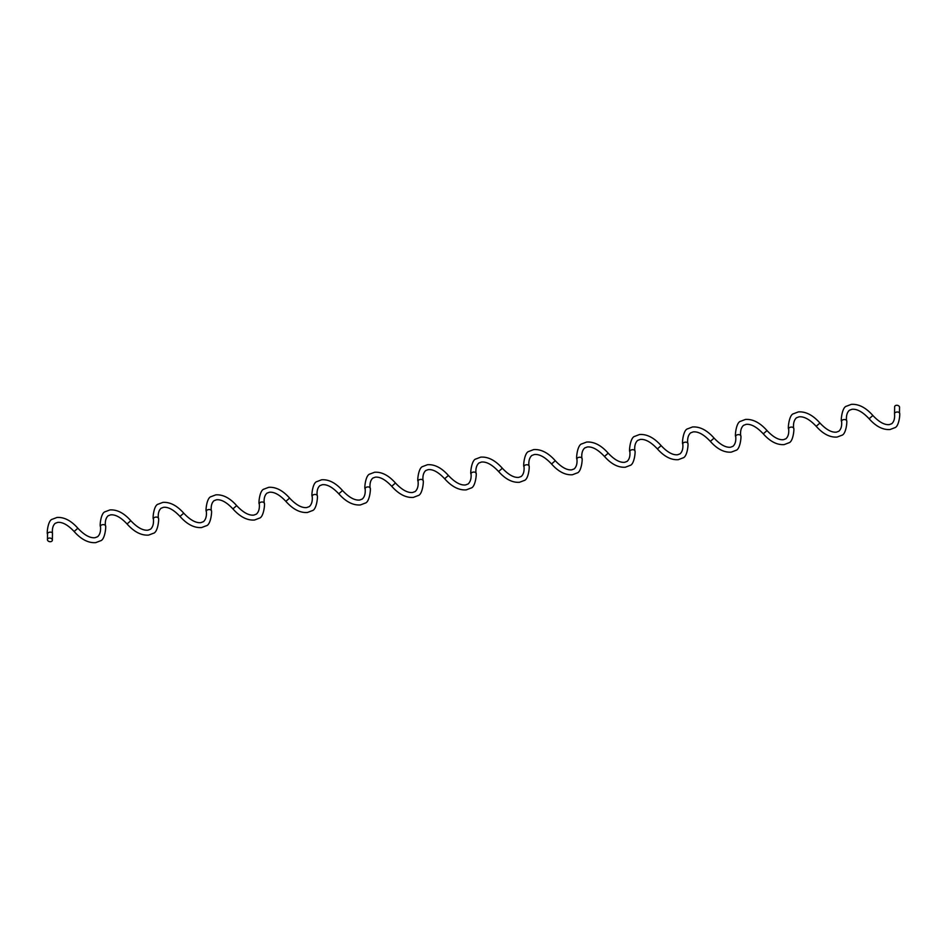 <?xml version="1.0" encoding="UTF-8"?>
<svg xmlns="http://www.w3.org/2000/svg" width="947" height="947" viewBox="0 0 947 947"><rect width="100%" height="100%" fill="white"/><g stroke="black" fill="none" stroke-linecap="round" stroke-linejoin="round"><path stroke-width="1.42" d="M872.874 415.496L869.133 418.763C875.963 426.446 882.935 430.033 890.05 429.524L894.607 427.784C899.366 426.884 900.372 411.933 899.461 413.105L899.532 407.589A2.486 1.811 -169.1 0 0 898.158 405.565A2.486 1.811 -169.1 0 0 895.306 405.695A2.486 1.811 -169.1 0 0 894.643 406.654L894.524 413.756C894.951 418.325 894.039 421.64 891.79 423.688L889.351 424.599C884.569 425.12 879.076 422.09 872.874 415.496C865.807 407.553 858.598 403.836 851.27 404.369L846.582 406.168C841.694 407.068 840.652 422.492 841.599 421.297C842.025 425.866 841.102 429.169 838.864 431.228L836.414 432.14C831.632 432.661 826.139 429.63 819.948 423.037C812.869 415.082 805.672 411.377 798.345 411.909L793.657 413.697C788.756 414.608 787.715 430.033 788.662 428.825C789.088 433.395 788.176 436.709 785.927 438.757L783.477 439.68C778.694 440.201 773.214 437.159 767.011 430.577C759.944 422.622 752.735 418.917 745.407 419.45L740.72 421.237C735.831 422.137 734.789 437.561 735.724 436.366C736.15 440.935 735.239 444.25 732.99 446.297L730.551 447.221C725.769 447.742 720.276 444.699 714.085 438.106C707.007 430.163 699.809 426.446 692.482 426.979L687.782 428.778C682.894 429.678 681.852 445.102 682.799 443.906C683.225 448.476 682.313 451.79 680.064 453.838L677.614 454.749C672.832 455.27 667.339 452.24 661.148 445.646C654.069 437.703 646.872 433.986 639.545 434.519L634.857 436.307C629.956 437.218 628.926 452.642 629.862 451.435C630.288 456.016 629.376 459.319 627.127 461.367L624.677 462.29C619.894 462.811 614.414 459.78 608.211 453.187C601.144 445.232 593.935 441.527 586.607 442.06L581.92 443.847C577.031 444.747 575.989 460.183 576.936 458.975C577.35 463.545 576.439 466.859 574.19 468.907L571.751 469.83C566.969 470.351 561.476 467.309 555.285 460.716C548.206 452.773 541.009 449.067 533.682 449.588L528.982 451.388C524.093 452.287 523.052 467.711 523.999 466.516C524.425 471.085 523.513 474.4 521.264 476.448L518.814 477.371C514.032 477.88 508.539 474.849 502.348 468.256C495.269 460.313 488.072 456.596 480.745 457.129L476.057 458.928C471.215 459.733 470.114 475.311 471.038 473.808C471.452 478.33 470.481 481.727 468.126 483.976L465.557 484.947C460.55 485.491 454.832 482.331 448.405 475.477C441.562 467.794 434.59 464.208 427.488 464.717L422.93 466.457C418.16 467.356 417.165 482.307 418.077 481.135C418.515 485.894 417.556 489.35 415.2 491.517L412.62 492.487C407.624 493.02 401.895 489.871 395.467 483.017C388.625 475.323 381.653 471.736 374.55 472.257L369.993 473.997C365.234 474.885 364.228 489.836 365.14 488.676C365.589 493.434 364.631 496.891 362.263 499.057L359.694 500.028C354.687 500.561 348.97 497.4 342.53 490.546C335.7 482.863 328.727 479.277 321.613 479.786L317.056 481.538C312.297 482.425 311.291 497.376 312.202 496.204C312.652 500.963 311.693 504.431 309.326 506.598L306.757 507.556C301.75 508.101 296.032 504.94 289.604 498.086C282.762 490.404 275.79 486.817 268.688 487.326L264.13 489.066C259.36 489.966 258.365 504.917 259.277 503.745C259.727 508.503 258.768 511.972 256.4 514.126L253.82 515.097C248.824 515.642 243.107 512.481 236.667 505.627C229.825 497.933 222.865 494.346 215.75 494.867L211.193 496.607C206.434 497.495 205.428 512.457 206.339 511.285C206.789 516.044 205.83 519.501 203.463 521.667L200.894 522.637C195.887 523.17 190.169 520.021 183.73 513.167C176.9 505.473 169.927 501.886 162.825 502.395L158.256 504.147C153.497 505.035 152.503 519.986 153.414 518.814C153.852 523.584 152.893 527.041 150.537 529.207L147.957 530.166C142.95 530.711 137.232 527.55 130.804 520.696C123.962 513.014 116.99 509.427 109.888 509.936L105.33 511.676C100.56 512.576 99.565 527.526 100.477 526.354C100.927 531.113 99.968 534.582 97.6 536.736L95.02 537.707C90.024 538.251 84.307 535.091 77.867 528.237C71.037 520.554 64.065 516.967 56.95 517.476L52.393 519.216C47.634 520.116 46.628 535.067 47.539 533.895L47.468 539.411A2.486 1.811 -169.1 0 0 48.842 541.435A2.486 1.811 -169.1 0 0 51.694 541.305A2.486 1.811 -169.1 0 0 52.357 540.346A2.486 1.811 -169.1 0 0 50.984 538.334A2.486 1.811 -169.1 0 0 48.131 538.452A2.486 1.811 -169.1 0 0 47.468 539.411M899.461 413.105A2.486 1.397 172.5 0 0 897.827 412.028A2.486 1.397 172.5 0 0 895.199 412.62A2.486 1.397 172.5 0 0 894.524 413.756M819.948 423.037L816.196 426.304C823.038 433.986 830.01 437.573 837.112 437.064L841.67 435.324C846.44 434.424 847.435 419.474 846.523 420.646A2.486 1.397 172.5 0 0 844.89 419.568A2.486 1.397 172.5 0 0 842.274 420.16A2.486 1.397 172.5 0 0 841.599 421.297M767.011 430.577L763.27 433.833C770.1 441.527 777.073 445.114 784.175 444.605L788.744 442.853C793.503 441.965 794.497 427.014 793.586 428.186A2.486 1.397 172.5 0 0 791.964 427.109A2.486 1.397 172.5 0 0 789.336 427.701A2.486 1.397 172.5 0 0 788.662 428.825M714.085 438.106L710.333 441.373C717.175 449.067 724.135 452.654 731.25 452.133L735.807 450.393C740.566 449.505 741.572 434.543 740.661 435.715A2.486 1.397 172.5 0 0 739.027 434.649A2.486 1.397 172.5 0 0 736.399 435.229A2.486 1.397 172.5 0 0 735.724 436.366M661.148 445.646L657.396 448.914C664.238 456.596 671.21 460.183 678.312 459.674L682.87 457.934C687.64 457.034 688.635 442.083 687.723 443.255A2.486 1.397 172.5 0 0 686.09 442.178A2.486 1.397 172.5 0 0 683.474 442.77A2.486 1.397 172.5 0 0 682.799 443.906M608.211 453.187L604.47 456.454C611.3 464.137 618.273 467.723 625.387 467.214L629.944 465.462C634.703 464.575 635.709 449.624 634.798 450.796A2.486 1.397 172.5 0 0 633.164 449.718A2.486 1.397 172.5 0 0 630.536 450.31A2.486 1.397 172.5 0 0 629.862 451.435M555.285 460.716L551.533 463.983C558.375 471.677 565.347 475.264 572.45 474.743L577.007 473.003C581.766 472.115 582.772 457.164 581.86 458.324A2.486 1.397 172.5 0 0 580.227 457.259A2.486 1.397 172.5 0 0 577.611 457.839A2.486 1.397 172.5 0 0 576.936 458.975M502.348 468.256L498.596 471.523C505.438 479.206 512.41 482.792 519.512 482.283L524.07 480.543C528.84 479.644 529.835 464.693 528.923 465.865A2.486 1.397 172.5 0 0 527.29 464.788A2.486 1.397 172.5 0 0 524.674 465.379A2.486 1.397 172.5 0 0 523.999 466.516M448.405 475.477L444.652 478.744C451.731 486.687 458.928 490.404 466.255 489.871L470.943 488.072C475.785 487.267 476.886 471.689 475.962 473.192A2.486 1.409 173 0 0 474.34 472.091A2.486 1.409 173 0 0 471.713 472.671A2.486 1.409 173 0 0 471.038 473.808M395.467 483.017L391.715 486.285C398.794 494.227 405.991 497.933 413.318 497.412L418.018 495.612C422.907 494.713 423.948 479.289 423.001 480.484A2.486 1.397 172.5 0 0 421.368 479.407A2.486 1.397 172.5 0 0 418.752 479.999A2.486 1.397 172.5 0 0 418.077 481.135M342.53 490.546L338.789 493.813C345.856 501.768 353.065 505.473 360.393 504.94L365.08 503.153C369.969 502.253 371.011 486.817 370.064 488.025A2.486 1.397 172.5 0 0 368.442 486.947A2.486 1.397 172.5 0 0 365.814 487.539A2.486 1.397 172.5 0 0 365.14 488.676M289.604 498.086L285.852 501.354C292.931 509.297 300.128 513.014 307.455 512.481L312.143 510.693C317.044 509.782 318.074 494.358 317.138 495.565A2.486 1.397 172.5 0 0 315.505 494.488A2.486 1.397 172.5 0 0 312.877 495.08A2.486 1.397 172.5 0 0 312.202 496.204M236.667 505.627L232.915 508.894C239.993 516.837 247.191 520.554 254.518 520.021L259.218 518.222C264.106 517.322 265.148 501.898 264.201 503.094A2.486 1.397 172.5 0 0 262.568 502.028A2.486 1.397 172.5 0 0 259.952 502.608A2.486 1.397 172.5 0 0 259.277 503.745M183.73 513.167L179.989 516.423C187.056 524.378 194.265 528.083 201.593 527.55L206.28 525.763C211.169 524.863 212.211 509.439 211.276 510.634A2.486 1.397 172.5 0 0 209.642 509.557A2.486 1.397 172.5 0 0 207.014 510.149A2.486 1.397 172.5 0 0 206.339 511.285M130.804 520.696L127.052 523.963C134.131 531.918 141.328 535.623 148.655 535.091L153.343 533.303C158.244 532.392 159.285 516.967 158.338 518.175A2.486 1.397 172.5 0 0 156.705 517.098A2.486 1.397 172.5 0 0 154.089 517.689A2.486 1.397 172.5 0 0 153.414 518.814M77.867 528.237L74.126 531.504C81.193 539.447 88.402 543.164 95.73 542.631L100.418 540.832C105.306 539.932 106.348 524.508 105.401 525.703A2.486 1.397 172.5 0 0 103.768 524.638A2.486 1.397 172.5 0 0 101.151 525.218A2.486 1.397 172.5 0 0 100.477 526.354M74.126 531.504C67.924 524.91 62.431 521.88 57.649 522.401L55.21 523.312C52.961 525.36 52.049 528.675 52.476 533.244A2.486 1.397 172.5 0 0 50.842 532.167A2.486 1.397 172.5 0 0 48.214 532.759A2.486 1.397 172.5 0 0 47.539 533.895M846.523 420.646C846.073 415.887 847.032 412.418 849.4 410.264L851.98 409.293C856.976 408.749 862.693 411.909 869.133 418.763M793.586 428.186C793.148 423.416 794.107 419.959 796.463 417.793L799.043 416.834C804.05 416.289 809.768 419.45 816.196 426.304M740.661 435.715C740.211 430.956 741.17 427.499 743.537 425.333L746.106 424.363C751.113 423.83 756.831 426.979 763.27 433.833M687.723 443.255C687.273 438.497 688.232 435.028 690.6 432.874L693.18 431.903C698.176 431.358 703.893 434.519 710.333 441.373M634.798 450.796C634.348 446.037 635.307 442.569 637.674 440.402L640.243 439.444C645.25 438.899 650.968 442.06 657.396 448.914M581.86 458.324C581.411 453.566 582.369 450.109 584.737 447.943L587.306 446.972C592.313 446.439 598.031 449.6 604.47 456.454M528.923 465.865C528.485 461.106 529.444 457.65 531.8 455.483L534.38 454.513C539.376 453.98 545.105 457.129 551.533 463.983M475.962 473.192C475.548 468.67 476.519 465.273 478.874 463.024L481.443 462.053C486.45 461.509 492.168 464.669 498.596 471.523M423.001 480.484C422.575 475.915 423.487 472.6 425.736 470.552L428.186 469.629C432.968 469.12 438.461 472.151 444.652 478.744M370.064 488.025C369.65 483.455 370.561 480.141 372.81 478.093L375.249 477.17C380.031 476.649 385.524 479.691 391.715 486.285M317.138 495.565C316.712 490.984 317.624 487.681 319.873 485.633L322.323 484.71C327.106 484.189 332.586 487.22 338.789 493.813M264.201 503.094C263.775 498.524 264.687 495.21 266.936 493.162L269.386 492.251C274.168 491.73 279.661 494.76 285.852 501.354M211.276 510.634C210.85 506.065 211.761 502.75 214.01 500.703L216.449 499.779C221.231 499.258 226.724 502.301 232.915 508.894M158.338 518.175C157.912 513.605 158.824 510.291 161.073 508.243L163.523 507.32C168.306 506.799 173.786 509.841 179.989 516.423M105.401 525.703C104.975 521.134 105.898 517.831 108.136 515.772L110.586 514.86C115.368 514.339 120.861 517.37 127.052 523.963M52.476 533.244L52.357 540.346"/></g></svg>
